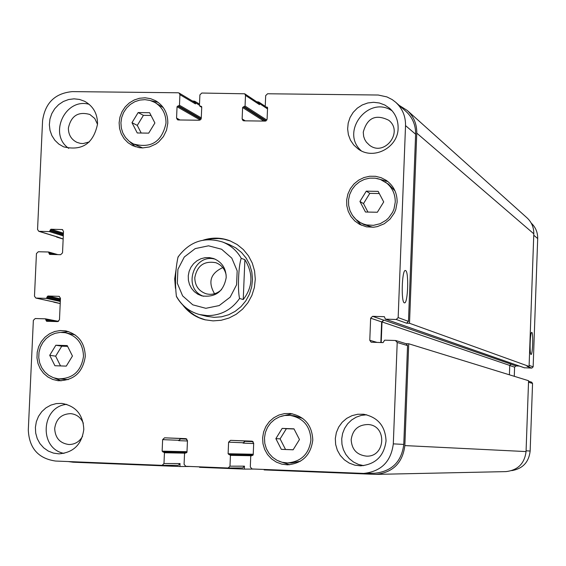 <?xml version="1.0" encoding="UTF-8"?>
<svg xmlns="http://www.w3.org/2000/svg" width="566" height="566" viewBox="0 0 566 566"><rect width="100%" height="100%" fill="white"/><g stroke="black" fill="none" stroke-linecap="round" stroke-linejoin="round"><path stroke-width="0.85" d="M222.806 267.598C210.488 273.293 207.736 282.01 214.542 293.747M215.299 259.221C193.459 252.846 182.054 288.957 203.59 296.294M226.152 275.055C224.914 269.006 221.483 264.888 215.865 262.716C204.135 260.643 197.11 265.638 194.789 277.708C194.952 285.745 198.708 291.094 206.059 293.754C211.903 295.204 217.075 293.804 221.568 289.566M226.202 277.524C223.655 291.547 215.54 297.666 201.857 295.891L197.852 294.235L194.343 291.681L191.499 288.363L189.483 284.457L188.386 280.17L188.266 275.72L189.129 271.34L190.94 267.251L193.593 263.678L196.961 260.799L200.859 258.761L205.083 257.679L209.427 257.608L213.658 258.549C221.886 262.001 226.075 268.326 226.202 277.524M243.231 299.548L239.581 298.466C237.472 290.004 238.512 265.164 241.257 258.337L244.894 259.681L243.231 299.548C252.896 287.033 253.448 273.739 244.894 259.681M178.446 256.837L178.014 257.042C175.333 269.77 174.802 282.922 176.422 296.492L176.719 296.761C181.955 305.923 189.596 311.852 199.649 314.562L207.312 315.616C220.825 315.552 231.579 309.835 239.581 298.466M205.479 319.903L199.09 317.653L194.612 315.255L190.473 312.291L185.598 307.536M207.036 239.68L212.059 238.753L218.851 238.541L223.895 239.156L230.419 240.989M203.244 240.14C212.264 237.253 221.172 237.479 229.959 240.805L237.097 244.491L243.366 249.585L248.495 255.874L252.287 263.112L254.58 271.015L255.287 279.264L254.375 287.521L251.884 295.452L247.908 302.746L242.616 309.107L236.213 314.279L228.961 318.05L221.15 320.278L213.099 320.88L204.998 319.79C195.9 317.462 188.485 312.524 182.754 304.975M175.46 288.405L174.696 278.797L176.125 269.225M241.257 258.337C236.878 250.66 230.652 245.22 222.572 242.007L229.294 244.59L235.81 247.908L241.533 252.507L246.231 258.202L249.705 264.775L251.82 271.949L252.493 279.448L251.686 286.955L249.443 294.179L245.842 300.822L241.038 306.616L235.223 311.328L228.636 314.767L221.532 316.804L214.21 317.349L206.632 316.309L199.649 314.562C189.433 311.802 181.693 305.781 176.422 296.499M531.807 332.419C533.434 332.681 532.684 355.108 531.078 354.457C529.394 354.882 530.101 331.704 531.75 332.405L531.807 332.419M405.589 270.562C409.027 271.468 407.93 303.921 404.499 302.838C400.905 303.341 401.86 269.31 405.405 270.506L405.589 270.562M524.307 367.766L531.828 368.091L533.144 366.86L537.693 238.576C537.785 232.428 535.62 227.263 531.212 223.068M514.275 376.305L514.6 367.164L515.909 365.933L519.305 366.039M511.749 470.629C522.722 468.719 528.863 462.181 530.151 451.024L532.549 383.437L531.658 382.177L528.552 381.222M293.98 428.837L299.464 439.541L293.131 449.8L281.323 449.34L275.861 438.643L282.179 428.398L293.98 428.837M294.051 428.978L286.375 428.695L280.106 438.862L285.533 449.475L293.153 449.765M282.179 428.398L286.375 428.695M275.861 438.643L280.106 438.862M281.323 449.34L285.533 449.475M67.22 345.585L72.448 356.028L66.286 366.11L54.916 365.735L49.709 355.299L55.85 345.232L67.22 345.585M67.609 346.364L61.758 346.18L55.659 356.17L60.527 365.919M55.85 345.232L61.758 346.18M49.709 355.299L55.659 356.17M149.608 112.705L154.893 122.992L148.709 133.137L137.255 132.975L131.984 122.688L138.154 112.556L149.608 112.705M151.016 115.443L143.417 115.351L137.29 125.397L141.203 133.031M138.154 112.556L143.417 115.351M131.984 122.688L137.29 125.397M378.166 191.379L383.713 201.928L377.352 212.25L365.459 212.017L359.934 201.468L366.28 191.159L378.166 191.379M379.305 193.544L369.796 193.367L363.506 203.597L367.942 212.066M366.28 191.159L369.796 193.367M359.934 201.468L363.506 203.597M75.052 334.853L65.274 332.695L60.173 332.398L55.121 333.31L50.381 335.39L46.207 338.525L42.804 342.55L40.349 347.255L38.983 352.399L38.757 357.719L39.698 362.926L41.757 367.758L44.813 371.968L48.726 375.329L53.289 377.663L58.256 378.852C72.759 378.831 81.171 371.338 83.485 356.382C83.089 343.704 77.018 335.815 65.274 332.695M58.256 378.852L68.245 379.616M68.557 331.591L61.34 332.355M54.393 378.038L61.064 380.861M85.282 356.439C82.792 372.57 73.729 380.663 58.093 380.72L52.716 379.439L47.777 376.921L43.54 373.298L40.221 368.749L38 363.521L36.974 357.889L37.215 352.137L38.7 346.576L41.353 341.489L45.039 337.138L49.56 333.756L54.69 331.513L60.152 330.537L65.67 330.869C78.327 334.251 84.865 342.777 85.282 356.439M302.746 418.43L294.129 415.784L289.997 415.38L284.641 415.494L279.448 416.866L274.694 419.413L270.626 423L267.47 427.443L265.383 432.502L264.478 437.914L264.796 443.39L266.338 448.633L269.006 453.38L272.671 457.37L277.135 460.384L282.158 462.281L287.478 462.938C301.239 461.665 309.05 454.017 310.925 439.973C310.253 426.12 303.277 417.92 289.997 415.38M287.478 462.938L291.639 462.953L300.496 461.191M292.339 413.788L281.394 416.194M279.003 461.248L289.643 464.757M312.793 440.044C310.784 455.17 302.371 463.434 287.563 464.842L281.797 464.148L276.35 462.118L271.517 458.863L267.541 454.555L264.647 449.425L262.978 443.744L262.624 437.822L263.607 431.964L265.871 426.488L269.296 421.684L273.703 417.807L278.854 415.062L284.479 413.597L290.28 413.491C304.565 416.272 312.071 425.123 312.793 440.044M395.026 190.947L388.531 184.212L380.387 179.457L375.159 178.17L369.761 178.141L364.476 179.358L359.587 181.771L355.342 185.238L351.981 189.575L349.675 194.555L348.543 199.918L348.642 205.38L349.979 210.644L352.476 215.434L356.007 219.495L360.379 222.615L363.464 224.023L366.733 224.957L373.518 225.325L380.175 223.704L386.125 220.216L388.672 217.86L392.655 212.172L394 208.96L395.252 202.154C395.316 193.593 391.955 186.851 385.163 181.927M360.379 222.615L363.945 224.575L372.888 227.277M387.943 181.615L376.914 178.46M353.531 216.863L361.377 225.233M397.134 202.189L395.783 209.533L394.332 212.993L390.052 219.127L384.229 223.789L377.366 226.591L373.73 227.214L366.407 226.832L359.544 224.334L354.804 220.973L350.97 216.587L348.26 211.408L346.802 205.713L346.682 199.805L347.899 194.004L350.396 188.605L354.04 183.908L358.632 180.165L363.931 177.561L369.655 176.252L375.499 176.295L381.151 177.703L386.309 180.398C393.596 185.726 397.205 192.985 397.134 202.189M163.326 107.66L154.744 102.382L150.011 100.43L144.938 99.651L139.795 100.083L134.842 101.703L130.343 104.42L126.522 108.092L123.586 112.535L121.69 117.516L120.919 122.772L121.322 128.036L122.879 133.031L125.511 137.496L129.076 141.196L133.392 143.948C151.072 148.724 161.947 141.79 166.008 123.14C166.057 113.943 162.3 107.024 154.744 102.382M133.392 143.948L142.639 147.924M158.176 102.382L151.037 100.748M129.925 141.854L135.387 146.757M167.819 123.169L166.538 130.18L163.411 136.604L158.685 141.924L155.841 144.033L149.466 146.941L142.618 147.924L139.186 147.662L132.649 145.66L127.973 142.696L124.103 138.698L121.251 133.873L119.568 128.475L119.122 122.787L119.95 117.098L122.008 111.714L125.178 106.91L129.31 102.934L134.184 99.998L139.54 98.258L145.108 97.798L150.584 98.654L155.7 100.776C163.836 105.792 167.876 113.257 167.819 123.169M405.532 125.602C405.688 116.292 402.426 108.523 395.747 102.305L392.21 99.602L386.918 96.913L378.222 95.024L267.591 93.765L265.68 95.619L265.235 106.288L265.553 106.932L267.244 107.179L267.562 107.816L267.088 119.249L265.171 121.096L243.889 120.82L242.991 120.558L242.135 118.924L242.616 107.512L245.057 106.047L245.502 95.392L244.71 93.793L201.793 93.036L199.897 94.883L199.437 105.502L201.737 107.016L201.255 118.393L199.352 120.233L178.29 119.957L177.469 119.737L176.557 118.068L177.052 106.719L179.472 105.262L179.924 94.656L179.068 93.022L178.198 92.774L72.377 91.614C55.036 93.206 45.103 102.913 42.57 120.749L37.554 229.492L38.785 231.303L49.391 231.6L50.926 229.23L62.288 229.548L63.505 231.36L62.529 252.882L60.654 254.693L49.603 254.41L48.457 251.99L38.311 251.75L36.443 253.554L34.476 296.202L35.856 298.063L46.327 298.381L47.869 296.011L59.09 296.343L60.456 298.211L59.472 319.797L57.605 321.601L46.596 321.276L45.393 318.828L35.226 318.531L33.359 320.335L28.3 430.004C29.177 448.173 38.262 458.524 55.546 461.042L162.138 465.344L163.977 463.526L164.444 452.758L162.138 451.152L162.633 439.64L164.536 437.822L185.733 438.636L187.473 440.596L186.978 452.128L184.537 453.55L184.077 464.332L185.825 466.299L228.148 468.004L229.987 466.179L230.44 455.354L228.112 453.741L228.593 442.173L230.518 440.348L251.934 441.162L253.695 443.136L253.214 454.731L250.745 456.154L250.299 466.992L252.068 468.973L363.69 473.424C381.151 471.485 391.021 461.63 393.306 443.864L397.205 342.465L395.393 340.491L384.654 340.173L383.055 342.614L371.133 342.197L369.782 340.3L370.645 318.17L372.598 316.316L384.286 316.684L385.467 319.16L396.2 319.465L398.16 317.611L405.532 125.602L415.621 134.227L408.475 321.375L406.565 323.186L396.2 319.465M83.796 429.481C81.716 444.501 73.439 452.623 58.956 453.854L53.466 453.104L48.294 451.074L43.724 447.869L39.974 443.659L37.257 438.657L35.7 433.132L35.396 427.372L36.351 421.677L38.516 416.343L41.785 411.645L45.98 407.831L50.89 405.1L56.253 403.593L61.793 403.395C75.802 405.928 83.131 414.63 83.796 429.481M97.529 124.074C93.432 143.615 82.105 151.2 63.555 146.827L58.829 144.082L54.867 140.276L51.874 135.607L49.999 130.329L49.355 124.711L49.957 119.044L51.782 113.624L54.732 108.729L58.659 104.611L63.357 101.491L68.578 99.531L74.054 98.831L79.509 99.432L84.645 101.3C93.27 106.167 97.564 113.759 97.529 124.074M386.047 440.9C384.052 456.083 375.583 464.396 360.634 465.839L354.769 465.146L349.229 463.094L344.312 459.797L340.272 455.432L337.336 450.232L335.652 444.48L335.32 438.487L336.353 432.58L338.687 427.061L342.204 422.243L346.717 418.366L351.988 415.656L357.719 414.255L363.62 414.241C377.862 417.192 385.333 426.078 386.047 440.9M398.11 128.157C398.139 147.804 373.15 160.631 357.988 148.83L353.715 144.953L350.46 140.163L348.394 134.722L347.63 128.921L348.203 123.055L350.078 117.445L353.17 112.386L357.309 108.148L362.268 104.951L367.794 102.962L373.595 102.297L379.354 102.991L384.781 105.007L389.571 108.24C395.393 113.504 398.238 120.148 398.11 128.157M66.724 404.35C41.056 406.537 38.665 448.654 63.972 453.387M83.329 423.241C80.888 417.517 76.672 414.312 70.679 413.633C61.418 413.987 56.084 418.946 54.69 428.497C55.171 437.971 59.925 443.312 68.953 444.529C74.988 444.444 79.537 441.671 82.608 436.209M89.152 104.307C65.231 97.43 48.117 134.404 68.741 148.363M97.515 124.343L94.763 118.492L89.838 114.474C78.235 111.254 71.083 115.789 68.387 128.086C68.387 134.715 71.238 139.469 76.919 142.349L80.407 143.389L83.145 143.552L89.378 141.91M366.619 414.779L361.264 415.409L356.163 417.184L351.557 420.036L347.644 423.814L344.616 428.356L342.614 433.45L341.715 438.855L341.977 444.331L343.378 449.623L345.861 454.484L349.307 458.693L353.559 462.054L358.427 464.41L363.676 465.648M351.168 439.704C351.762 449.454 356.821 454.93 366.343 456.125C385.602 457.335 387.427 425.512 368.169 424.521C358.292 424.691 352.625 429.75 351.168 439.704M392.21 110.901C368.622 94.671 339.819 131.765 361.193 150.754M363.252 132.196L363.669 136.441L364.723 139.448L366.372 142.158L369.372 145.108C384.279 157.122 403.933 131.906 388.715 120.254C375.661 113.844 367.171 117.827 363.252 132.196M395.747 102.305L406.077 111.509C412.593 117.579 415.777 125.15 415.621 134.227M244.71 93.793L258.704 103.104L259.483 104.66L245.502 95.392M179.068 93.022L194.626 102.305L195.468 103.903L179.924 94.656M63.159 238.994L57.293 236.906M60.215 303.546L54.577 302.117M190.664 466.49L179.91 466.511L180.038 463.568L178.248 465.337L162.216 465.337M186.235 438.728L180.575 438.516L178.7 440.652L180.561 438.883L186.886 439.124M254.028 469.051L244.342 469.115L244.462 466.158L242.665 467.933L228.225 468.004M252.443 441.261L244.972 440.978L243.083 443.121L244.958 441.346L253.094 441.657M395.882 340.576L406.261 343.753L407.555 345.6L403.777 444.416C401.556 461.722 391.927 471.322 374.904 473.218L363.69 473.424M509.414 374.805L509.747 365.431L511.084 364.179L383.911 320.115L381.64 321.913L380.84 342.543M192.376 100.967L194.676 101.222L195.518 102.814L195.468 103.903M57.116 237.147L55.864 236.531M256.61 101.71L258.754 102.014L259.483 104.66M399.235 105.41L407.279 110.476C413.753 116.539 416.916 124.088 416.767 133.13L409.508 323.271L406.565 323.186M383.911 320.115L382.008 321.927L381.208 342.557M406.027 343.682L408.73 343.767L404.846 445.583C402.631 462.854 393.03 472.454 376.043 474.386L264.159 469.914L264.18 469.462M244.342 469.115L199.529 467.304L199.55 466.851M179.91 466.511L73.078 462.203L68.203 461.552M54.138 302.223L53.112 301.827M531.828 368.091L527.017 366.365L529.083 366.435L533.802 233.808C533.894 227.49 531.651 222.19 527.087 217.917L407.279 110.476M376.043 474.386L505.884 471.612C517.812 470.268 524.533 463.589 526.055 451.576L528.573 380.713L408.73 343.767M529.083 366.435L409.508 323.271M205.847 308.307L219.191 305.569L230.164 297.171L236.588 284.769L237.175 270.831L231.805 258.138L221.568 249.217L208.507 245.814L195.206 248.601L184.297 256.999L177.915 269.352L177.314 283.226L182.627 295.891L192.801 304.841L205.847 308.307M245.234 120.834L242.135 118.924M179.995 119.978L176.557 118.068M58.157 237.168L39.245 231.381M62.727 229.761L61.807 229.463M55.185 302.251L36.167 298.105M59.409 296.45L58.758 296.308M180.038 463.568L163.977 463.526M180.575 438.516L164.536 437.822M178.722 440.284L162.633 439.64M244.462 466.158L229.987 466.179M244.972 440.978L230.518 440.348M243.097 442.753L228.593 442.173M403.777 444.416L393.306 443.864M407.555 345.6L397.205 342.465M377.175 342.43L369.782 340.3M381.64 321.913L370.645 318.17M383.543 320.108L372.598 316.316M408.475 321.375L398.16 317.611M533.752 235.208L537.693 238.576M526.083 450.805L530.151 451.024M528.524 382.22L532.549 383.437M509.747 365.509L514.6 367.164M510.879 364.186L515.909 365.933M529.118 365.388L533.144 366.86M526.055 451.576L404.846 445.583M252.627 455.446L251.516 455.425L252.627 455.446M253.136 441.692L244.958 441.346M253.674 443.546L243.083 443.121M253.235 454.25L228.112 453.741M229.739 454.569L253.151 455.007L228.813 454.533M250.908 455.708L230.44 455.354M186.384 452.842L185.301 452.821L186.384 452.842M186.914 439.152L180.561 438.883M187.452 440.999L178.7 440.652M186.999 451.703L162.138 451.152M163.744 451.972L186.893 452.453L162.831 451.937M184.665 453.154L164.444 452.758M58.531 321.368L45.605 318.87M56.338 321.566L46.072 319.592M50.622 321.403L46.03 320.519M60.435 298.827L47.869 296.011M60.392 299.69L47.119 296.733M60.35 300.603L47.077 297.659M60.307 301.466L46.327 298.381M57.782 254.622L48.782 252.082M55.609 254.573L49.136 252.747M51.987 254.488L49.093 253.674M63.427 233.15L50.926 229.23M63.385 234.076L50.183 229.952M63.342 234.989L50.141 230.878M63.3 235.916L49.391 231.6M199.451 105.163L195.518 102.814M201.277 117.855L179.472 105.262M201.156 118.917L178.714 105.998M200.98 119.306L177.809 105.984M200.244 120.013L177.052 106.719M201.645 106.627L201.043 106.266M201.729 107.207L200.138 106.252M267.52 108.891L259.525 103.571M266.862 120.084L245.057 106.047M266.169 120.82L244.293 106.783M265.645 121.046L243.38 106.776M263.862 121.082L242.616 107.512M267.506 107.49L266.862 107.059M267.548 108.12L265.942 107.045M533.802 233.808L416.767 133.13M524.597 367.865L385.467 319.16M384.484 316.79L384.059 316.642M509.747 365.431L382.008 321.927M222.572 242.007C204.397 236.475 189.546 241.491 178.014 257.035M38.785 231.303L57.711 237.097M35.856 298.063L54.874 302.209M162.138 465.344L178.248 465.337M228.148 468.004L242.665 467.933M58.546 321.361L45.499 318.842M60.215 303.574L53.834 302.18M57.866 254.629L48.626 252.012M63.159 239.057L56.664 237.076M199.501 104.109L194.676 101.222M201.729 107.314L199.784 106.153M265.235 106.344L258.754 102.014M267.541 108.255L265.553 106.932M524.441 367.836L385.241 319.125"/></g></svg>
